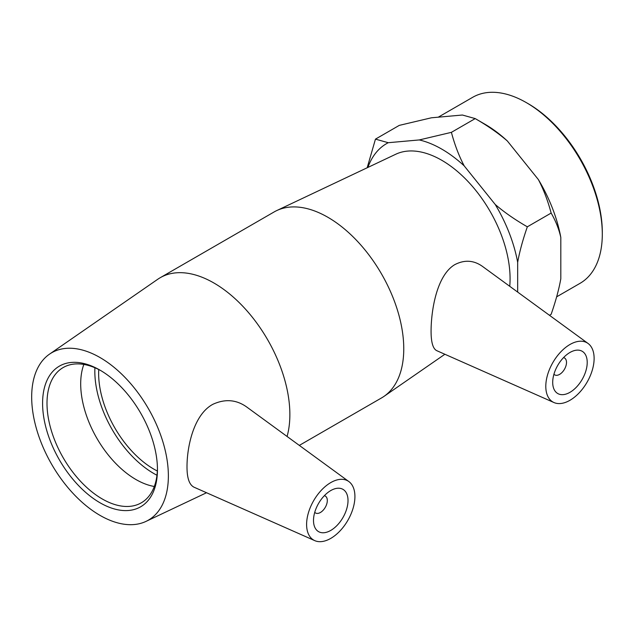<?xml version="1.0" encoding="UTF-8"?>
<svg xmlns="http://www.w3.org/2000/svg" width="634" height="634" viewBox="0 0 634 634"><rect width="100%" height="100%" fill="white"/><g stroke="black" fill="none" stroke-linecap="round" stroke-linejoin="round"><path stroke-width="0.95" d="M157.454 469.62A81.223 46.892 -120 0 0 100.021 370.145A81.223 46.892 -120 0 0 42.589 403.303A81.223 46.892 -120 0 0 100.021 502.778A81.223 46.892 -120 0 0 157.454 469.62M157.446 468.328A78.101 45.093 60 0 1 141.279 502.825A78.101 45.093 60 0 1 63.178 457.732A78.101 45.093 60 0 1 63.178 367.546A78.101 45.093 60 0 1 101.139 370.795M168.367 475.92A96.653 55.8 -120 0 0 124.684 377.095A96.653 55.8 -120 0 0 49.476 354.168A96.653 55.8 -120 0 0 51.695 464.365A96.653 55.8 -120 0 0 146.018 521.386A96.653 55.8 -120 0 0 168.367 475.92M83.846 364.439A78.101 45.093 -120 0 0 96.867 438.284A78.101 45.093 -120 0 0 154.308 486.484M602.3 234.16L602.3 232.242A105.046 60.65 -120 0 0 528.019 103.588L526.363 102.637A107.392 61.997 60 0 1 602.3 234.16A107.392 61.997 60 0 1 580.062 283.319L556.636 296.839M438.252 117.187L472.671 97.311A107.392 61.997 60 0 1 526.363 102.637M560.813 237.433C558.95 229.112 555.733 220.989 551.144 213.064C547.808 200.558 543.536 189.384 538.353 179.541A110.332 63.701 60 0 1 560.813 237.433L560.813 278.786C558.95 289.255 555.733 301.095 551.144 314.313L549.456 315.288M451.392 132.347C454.736 144.861 459 156.035 464.191 165.87A110.332 63.701 -120 0 0 419.272 139.94L451.392 132.347L475.215 118.598L484.875 124.185A110.332 63.701 60 0 1 507.335 140.962C498.427 133.267 487.72 125.817 475.215 118.598L462.416 115.023L431.397 117.797L399.277 125.381L375.463 139.131L388.254 142.705A110.332 63.701 -120 0 0 367.902 167.431M367.173 167.772L375.463 139.131M527.329 226.813C522.749 240.032 519.523 251.872 517.669 262.341A110.332 63.701 -120 0 0 495.209 204.457C504.109 212.144 514.824 219.602 527.329 226.813L551.144 213.064M507.335 140.962L538.353 179.541M464.191 165.87L495.209 204.457M388.254 142.705L419.272 139.94M517.669 262.341L517.669 292.084M509.736 286.291A96.653 55.8 -120 0 0 510.077 278.635A96.653 55.8 -120 0 0 469.366 182.957A96.653 55.8 -120 0 0 395.735 154.252L276.725 210.583A107.392 61.997 -120 0 0 274.134 211.938L160.236 277.7A107.392 61.997 -120 0 0 157.763 279.261L49.476 354.168M324.346 495.693A9.764 5.635 -60 0 1 325.29 496.057A9.764 5.635 -60 0 1 327.31 500.527A9.764 5.635 -60 0 1 323.047 510.354A9.764 5.635 -60 0 1 315.526 512.969A9.764 5.635 -60 0 1 314.741 512.335M348.018 500.527A24.409 14.091 -60 0 1 337.367 525.095A24.409 14.091 -60 0 1 318.561 531.633A24.409 14.091 -60 0 1 318.561 503.444A24.409 14.091 -60 0 1 342.962 489.353A24.409 14.091 -60 0 1 348.018 500.527M563.547 357.6A9.764 5.635 -60 0 1 564.482 357.964A9.764 5.635 -60 0 1 564.482 369.234A9.764 5.635 -60 0 1 554.726 374.868A9.764 5.635 -60 0 1 553.934 374.242M552.697 382.357A24.409 14.091 -60 0 1 563.357 357.798A24.409 14.091 -60 0 1 582.163 351.26A24.409 14.091 -60 0 1 582.163 379.441A24.409 14.091 -60 0 1 557.754 393.532A24.409 14.091 -60 0 1 552.697 382.357M594.121 358.448A34.173 19.725 -60 0 1 579.888 392.089A34.173 19.725 -60 0 1 553.965 402.542A34.173 19.725 -60 0 1 547.522 374.995A34.173 19.725 -60 0 1 570.854 344A34.173 19.725 -60 0 1 588.067 343.469A34.173 19.725 -60 0 1 594.121 358.448M329.87 483.132A34.173 19.725 120 0 0 306.602 524.445A34.173 19.725 120 0 0 314.765 540.636A34.173 19.725 120 0 0 347.844 520.356A34.173 19.725 120 0 0 348.874 481.571A34.173 19.725 120 0 0 329.87 483.132M314.765 540.636L194.107 487.237C189.312 484.923 186.943 478.012 187.006 466.505C187.038 446.241 193.909 414.406 212.921 404.278C225.038 398.738 236.244 399.61 246.531 406.869L348.874 481.571M553.965 402.542L436.786 350.681C432.943 348.843 431.033 342.202 431.072 330.766C431.231 309.194 437.04 275.299 454.665 264.711C464.381 259.631 473.598 260.154 482.323 266.288L588.067 343.469M287.075 436.461A107.392 61.997 -120 0 0 289.865 414.541A107.392 61.997 -120 0 0 242.988 306.468A107.392 61.997 -120 0 0 160.236 277.7M299.319 445.401L381.525 397.938A107.392 61.997 -120 0 0 383.998 396.377A107.392 61.997 -120 0 0 403.763 348.779A107.392 61.997 -120 0 0 358.535 242.473A107.392 61.997 -120 0 0 276.725 210.583M94.91 367.752A83.498 48.208 -120 0 0 156.97 475.246M98.753 369.535A78.101 45.093 -120 0 0 157.351 471.022M314.694 512.494L315.526 512.969M324.457 495.582L325.29 496.057M564.482 357.964L563.658 357.481M554.726 374.868L553.894 374.393M146.018 521.386L206.541 492.737M444.878 354.263L383.998 396.377"/></g></svg>
